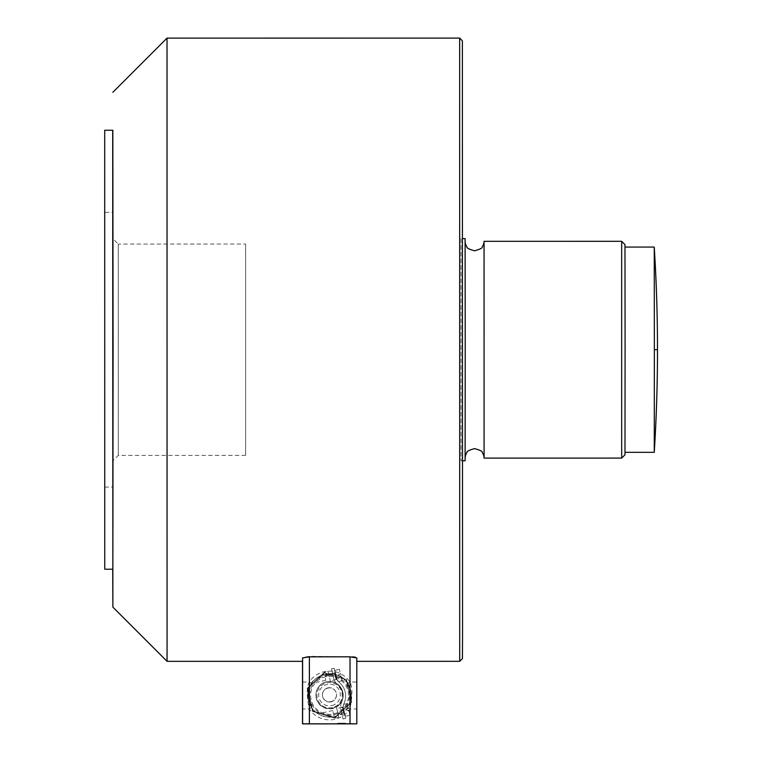 <?xml version="1.0" encoding="UTF-8"?>
<svg xmlns="http://www.w3.org/2000/svg" width="762" height="762" viewBox="0 0 762 762"><rect width="100%" height="100%" fill="white"/><g stroke="black" fill="none" stroke-linecap="round" stroke-linejoin="round"><path stroke-width="0.57" stroke-dasharray="3.81 2.86" d="M484.08 457.705L484.06 241.706M621.678 458.086L621.668 241.306M624.983 454.781L624.973 244.621M465.115 460.8L465.096 238.62M461.039 238.62L461.058 460.8L461.039 238.62L462.686 238.62M462.429 658.606L462.372 40.805M302.552 661.33L302.504 657.482L309.277 656.33L354.711 656.682L356.702 657.482L356.749 661.33L356.797 657.911M167.021 38.129L167.069 661.34M459.715 661.321L459.667 38.1M302.504 682.047L309.277 682.009L311.534 683.495C314.725 678.818 319.068 675.78 324.555 674.399C334.156 672.598 341.862 675.637 347.663 683.495A21.679 21.679 167.6 0 0 311.534 683.495L308.305 691.391L308.42 700.126L311.534 707.46A21.679 21.679 167.6 0 0 347.663 707.46L350.863 699.687L350.882 691.391L347.663 683.495L349.92 682.009L356.702 682.038L356.702 657.482M112.738 569.224L112.7 130.254M624.973 247.069L624.983 452.323L624.992 247.069M654.263 452.323L654.244 247.069M112.833 130.254L112.871 569.224M112.843 212.36L112.862 487.118L112.843 212.36L104.718 212.36M112.843 238.639L112.862 460.829L112.843 238.639L118.262 244.059L118.281 455.409L118.262 244.059L245.621 244.05L245.64 455.4L245.621 244.05M356.797 723.862L302.514 723.433M356.702 723.424L356.702 709.003L349.92 708.965A24.384 24.384 -12.4 0 1 309.277 708.974L302.514 709.003M340.89 723.157L337.614 723.424L343.129 723.662L337.852 723.662L345.567 723.652L339.404 723.652M340.89 723.424L343.138 723.148L342.1 723.671M345.519 723.424L342.957 723.138L345.519 723.424M345.338 723.452L337.804 723.176L345.548 723.433M341.271 723.462L337.614 723.205L345.538 723.205L341.271 723.195M342.576 723.49L342.538 723.195C344.815 723.195 344.815 723.205 342.548 723.205C344.815 723.205 344.815 723.195 342.538 723.195L342.538 723.471C344.815 723.471 344.815 723.471 342.548 723.481L342.538 723.471C344.815 723.471 344.815 723.471 342.548 723.481L341.843 723.519M342.576 723.233L340.776 723.233L341.833 723.49M340.633 723.538L340.09 723.538M345.357 723.548L340.633 723.262M344.291 723.567L337.633 723.576L344.291 723.29M343.271 723.309L338.557 723.3L343.271 723.576M345.386 723.681L337.861 723.414L345.596 723.671M347.624 723.709L337.795 723.433L347.624 723.7M351.12 723.471L343.205 723.49L351.12 723.748M337.88 723.49L343.205 723.49L337.88 723.767M337.899 723.843L340.566 723.862L337.899 723.862M349.091 723.786L346.539 723.814L349.101 723.814M342.567 723.633L337.852 723.633L342.567 723.357M342.1 723.395L337.671 723.671L343.11 723.624M342.433 723.328L337.652 723.595L342.433 723.595M343.891 723.443L345.329 723.443M343.891 723.176L345.548 723.167M345.348 723.538L340.09 723.271M340.862 723.3L342.138 723.567L340.862 723.3M343.11 723.357L337.852 723.652M339.404 723.376L337.852 723.376M341.519 723.386L340.557 723.386L341.519 723.652M343.948 723.681L345.386 723.69M343.948 723.414L345.596 723.405M345.796 723.49L349.282 723.767L345.796 723.49M349.282 723.767L345.796 723.767L349.282 723.767M337.899 723.595L340.566 723.586L337.899 723.576M343.071 723.586L349.148 723.586L343.071 723.576M343.071 723.852L349.148 723.852L343.071 723.862M311.534 707.46L309.277 708.974C306.638 695.925 306.638 686.933 309.277 682.009A24.384 24.384 -12.4 0 1 349.92 682.009C352.558 686.933 352.558 695.916 349.92 708.965L347.663 707.46M329.575 673.703A21.679 21.679 -12.4 0 1 351.253 695.373A21.679 21.679 -12.4 0 1 308.4 700.021A21.679 21.679 -12.4 0 1 329.575 673.703A21.679 21.679 -12.4 0 1 351.253 695.373M348.539 695.363A18.964 18.964 167.6 0 0 329.565 676.399A18.964 18.964 167.6 0 0 310.601 695.363A18.964 18.964 167.6 0 0 329.575 714.337A18.964 18.964 167.6 0 0 348.539 695.363M346.51 679.571L351.72 702.135L334.785 717.937L312.63 711.165L307.419 688.591L324.364 672.798L346.51 679.571M334.775 717.899L351.711 702.107L346.5 679.533L324.355 672.76L307.41 688.562L312.62 711.127L334.775 717.899M330.575 681.752L329.108 675.418A19.917 19.917 167.6 0 0 310.153 699.802A19.917 19.917 167.6 0 0 337.88 713.413L336.404 707.022A13.621 13.611 -12.4 0 1 316.249 698.173A13.621 13.611 -12.4 0 1 330.556 681.676L330.575 681.752A13.621 13.611 -12.4 0 1 336.423 707.088M342.843 692.296A13.621 13.611 -12.4 0 1 332.603 708.489A13.621 13.611 -12.4 0 1 316.24 698.135A13.621 13.611 -12.4 0 1 326.479 681.952A13.621 13.611 -12.4 0 1 342.843 692.296L342.843 692.334A13.621 13.611 167.6 0 1 336.404 707.012L337.871 713.346A19.917 19.917 167.6 0 0 329.089 675.342L330.556 681.676A13.621 13.611 -12.4 0 1 337.014 683.876M329.098 675.351L328.212 671.522L324.279 672.427L307.134 688.41L312.41 711.241L334.823 718.099L338.757 717.185L337.871 713.356M334.823 718.099L312.42 711.308L307.153 688.467L324.288 672.484L328.212 671.522M328.222 671.579L329.108 675.408M320.821 675.684L312.696 683.266L320.821 675.684L328.746 673.856M329.041 675.132L324.822 676.104L325.774 680.247L324.898 676.456L329.127 675.484M336.061 679.552L334.537 672.951L336.061 679.552L330.365 680.866M335.518 676.218L334.728 672.798L335.518 676.218M335.575 676.17L336.385 679.685L335.575 676.17M332.499 673.217L333.708 678.485C334.404 680.733 334.394 680.723 333.708 678.456C334.404 680.733 334.394 680.723 333.708 678.456L332.499 673.217M337.528 711.879L338.29 715.194L337.528 711.879M334.832 718.156L338.766 717.252L337.88 713.413M343.986 713.88L342.462 707.279L343.986 713.88L338.29 715.194M343.443 710.546L342.652 707.117L343.443 710.546M343.5 710.498L344.31 714.013L343.5 710.498M343.452 708.65L343.433 708.565A8.125 8.125 -12.4 0 0 343.452 708.641L345.5 716.309L343.472 708.698A8.125 8.125 167.6 0 1 343.452 708.622L343.452 708.612A8.125 8.125 167.6 0 1 344.014 703.459A17.612 17.612 167.6 0 0 339.147 682.371A8.125 8.125 167.6 0 1 336.356 677.894L334.118 668.217L331.48 668.826L333.718 678.504A10.839 10.839 167.6 0 0 336.49 683.6A13.621 13.611 -12.4 0 1 342.586 699.306A14.907 14.907 167.6 0 1 341.557 702.316A10.839 10.839 167.6 0 0 340.805 709.203L342.033 714.537L340.795 709.155A10.839 10.839 167.6 0 0 340.814 709.251L343.052 718.928L345.691 718.318L343.452 708.641L345.691 718.318M331.48 668.826L333.699 678.437A10.839 10.839 167.6 0 0 336.937 683.981M342.586 699.306L342.567 699.24A13.621 13.611 -12.4 0 1 336.404 707.022M341.557 702.316L341.547 702.25A14.907 14.907 -12.4 0 0 342.586 692.782L342.586 692.782A14.907 14.907 -12.4 0 0 336.918 684.009A14.907 14.907 -12.4 0 1 342.567 699.24M332.394 707.593A12.659 12.659 -12.4 0 1 317.221 698.106A12.659 12.659 -12.4 0 1 326.698 682.923A12.659 12.659 -12.4 0 1 341.881 692.41A12.659 12.659 -12.4 0 1 332.394 707.593M331.927 705.555A10.839 10.839 167.6 0 0 340.052 692.563A10.839 10.839 167.6 0 0 327.05 684.438A10.839 10.839 167.6 0 0 318.926 697.44A10.839 10.839 167.6 0 0 331.927 705.555M342.843 692.334A13.621 13.611 167.6 0 0 330.556 681.676M340.805 709.203L340.795 709.184A10.839 10.839 167.6 0 0 340.833 709.317L343.062 718.995L345.7 718.385M346.777 709.784L346.596 708.993L348.444 708.565L347.291 703.583L348.434 708.517L346.586 708.936L346.948 710.527L348.796 710.098L349.948 715.08L348.805 710.146L346.958 710.575L346.777 709.784M343.252 706.564L343.681 704.259L343.262 706.612M343.433 708.565L343.433 708.555A8.125 8.125 -12.4 0 1 344.005 703.393A17.612 17.612 167.6 0 0 339.138 682.304A8.125 8.125 -12.4 0 1 336.337 677.828L334.108 668.15L331.47 668.76M337.09 679.847L334.632 670.427L336.337 677.828L338.48 681.733L337.09 679.847L334.832 670.103L337.08 679.809M338.852 675.465L338.671 674.675L340.519 674.246L339.366 669.265L340.509 674.189L338.661 674.618L339.023 676.199L340.871 675.77L342.024 680.752L340.881 675.827L339.033 676.256L338.852 675.465M341.547 702.25A10.839 10.839 167.6 0 0 340.785 709.136L340.785 709.136M316.287 698.049A13.545 13.545 167.6 0 0 332.47 708.212A13.545 13.545 167.6 0 0 342.729 692.096A13.545 13.545 167.6 0 0 342.69 691.953A13.545 13.545 167.6 0 0 326.517 681.78A13.545 13.545 167.6 0 0 316.259 697.897A13.545 13.545 167.6 0 0 316.287 698.049A13.545 13.545 167.6 0 0 332.461 708.193A13.545 13.545 167.6 0 0 342.69 691.925A13.545 13.545 167.6 0 0 326.507 681.752A13.545 13.545 167.6 0 0 316.249 697.878A13.545 13.545 167.6 0 0 316.287 698.021M331.07 701.84A7.049 7.049 167.6 0 0 336.366 693.468A7.049 7.049 167.6 0 0 327.898 688.105A7.049 7.049 167.6 0 0 322.602 696.487A7.049 7.049 167.6 0 0 331.07 701.84M327.851 687.886A7.049 7.049 -12.4 0 1 336.318 693.239A7.049 7.049 -12.4 0 1 331.022 701.611A7.049 7.049 -12.4 0 1 322.555 696.258A7.049 7.049 -12.4 0 1 327.851 687.886M330.298 716.737L319.678 713.489L330.298 716.737L334.004 715.889L332.756 710.47L334.004 715.889M332.756 710.47L319.678 713.489M317.316 679.533L324.393 672.932L346.3 679.628L351.444 701.916L334.689 717.537L312.791 710.841L307.638 688.524L324.383 672.903L346.291 679.599L351.453 701.945L334.699 717.566L325.441 714.737M322.05 713.699L312.791 710.87L310.62 701.45M309.82 697.982L307.638 688.553L314.716 681.952M349.92 682.009L349.92 656.33M309.277 656.33L309.277 682.009M657.492 349.691L654.148 349.682M302.504 657.482L302.504 661.33L302.504 657.482M356.702 682.038L356.702 709.003M309.277 708.974L309.277 723.405M349.92 723.395L349.92 708.965M329.575 717.052A21.679 21.679 -12.4 0 1 307.896 695.382C306.505 670.312 346.729 665.95 350.749 690.734L350.768 690.839M465.144 457.381L465.125 242.04M484.06 241.64L484.08 457.772M461.058 460.8L462.696 460.8M104.737 487.118L112.862 487.118M245.64 455.4L118.281 455.409L112.862 460.829M308.42 700.126L307.896 695.382M311.534 683.495C307.886 690.772 306.943 696.706 308.715 701.288M347.663 683.495L350.815 691.067M325.774 680.247L312.696 683.266M347.291 703.583L343.681 704.259M339.366 669.265L334.632 670.427M342.69 707.012L340.566 707.507M342.462 707.279L336.766 708.593M349.948 715.08L345.5 716.309M342.024 680.752L338.48 681.733M334.537 672.951L324.622 675.246"/><path stroke-width="1.14" d="M484.06 241.706L484.08 457.705M621.678 458.086L624.983 454.781L625.088 349.701L624.973 244.621L621.668 241.306L621.678 458.086L484.089 458.095M484.07 241.325L621.668 241.306M462.686 238.62L465.096 238.62L465.22 349.72L465.115 460.8L462.696 460.8M462.372 40.805L462.544 635.003L462.429 658.606L459.715 661.321L459.667 38.1L462.372 40.805M112.7 130.254L112.871 607.152L167.069 661.34L167.021 38.129M302.514 723.433L302.514 709.003L302.609 723.871L356.797 723.862L356.797 657.911L350.025 656.825L309.382 656.834L302.6 657.92L302.552 661.33L167.069 661.34M112.871 607.152L112.738 569.224M112.833 92.316L167.021 38.119L459.667 38.1M624.992 247.069L654.244 247.069L654.358 349.71L654.263 452.323L625.011 452.323M104.746 569.224L112.871 569.224L113.081 349.748L112.833 130.254L104.708 130.254L104.746 569.224L104.708 130.254M104.718 212.36L104.737 487.118L104.718 212.36M356.797 723.862L356.797 657.911M302.6 657.92L302.609 723.871M350.025 656.825L350.034 723.9M654.358 349.71L657.492 349.691A1625.794 1625.794 0 0 0 654.244 247.078M302.504 661.33L302.504 682.047L302.504 661.33M309.391 723.9L309.382 656.834M302.514 709.003L302.504 682.047L302.514 709.003M465.106 241.649C465.23 243.573 465.858 245.354 466.982 246.993C466.515 247.974 469.049 249.25 474.583 250.803C480.117 249.25 482.651 247.974 482.184 246.993C483.308 245.354 483.937 243.573 484.06 241.64L484.06 241.64M465.125 457.772C465.249 455.847 465.877 454.066 467.001 452.428C466.535 451.437 469.068 450.171 474.602 448.608C480.136 450.171 482.67 451.447 482.203 452.428C483.327 454.066 483.956 455.847 484.08 457.772L484.08 457.772M356.797 661.33L459.715 661.321M654.263 452.314A1625.794 1625.794 0 0 0 657.492 349.691"/></g></svg>
